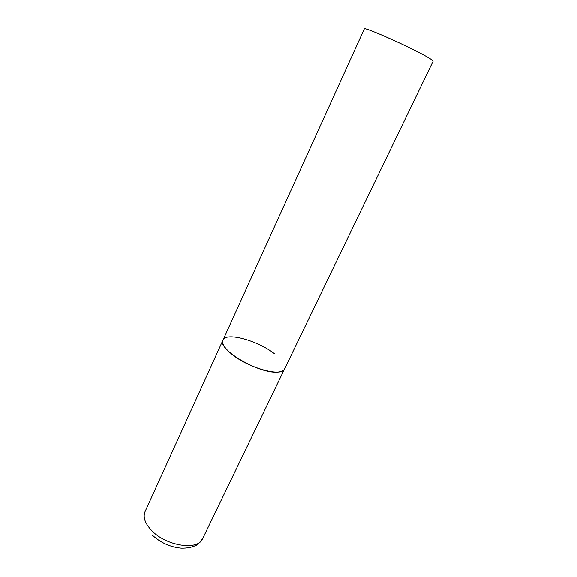 <?xml version="1.0" encoding="UTF-8"?>
<svg xmlns="http://www.w3.org/2000/svg" width="577" height="577" viewBox="0 0 577 577"><rect width="100%" height="100%" fill="white"/><g stroke="black" fill="none" stroke-linecap="round" stroke-linejoin="round"><path stroke-width="0.87" d="M222.989 340.055L364.318 28.951C362.969 25.987 413.37 48.526 428.581 57.772C431.776 59.669 433.298 60.809 433.139 61.191L202.642 538.651C198.156 550.956 165.974 546.123 151.448 530.285C144.964 523.296 142.822 517.093 145.029 511.662L222.989 340.055C216.663 348.854 259.059 374.033 277.523 372.064C281.309 371.826 283.66 370.773 284.584 368.912C282.196 377.127 249.351 368.429 232.329 354.574C224.756 348.45 221.64 343.611 222.989 340.055C225.982 331.789 257.378 340.387 274.299 353.564M202.642 538.651C199.209 543.108 196.88 545.38 195.646 545.474C191.939 547.378 187.107 548.265 181.164 548.143C170.237 547.097 160.666 542.784 152.443 535.218"/></g></svg>
